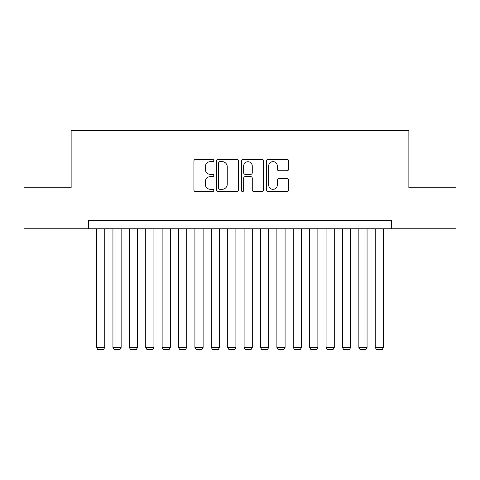 <?xml version="1.0" encoding="UTF-8"?>
<svg xmlns="http://www.w3.org/2000/svg" width="480" height="480" viewBox="0 0 480 480"><rect width="100%" height="100%" fill="white"/><g stroke="black" fill="none" stroke-linecap="round" stroke-linejoin="round"><path stroke-width="0.72" d="M213.768 160.518A1.128 1.128 0 0 0 212.64 159.396L195.546 159.396A1.608 1.608 0 0 0 193.938 161.004L193.938 189.972A1.608 1.608 0 0 0 195.546 191.58L212.64 191.58A1.128 1.128 0 0 0 213.768 190.452A1.128 1.128 0 0 0 212.64 189.324L210.432 189.324A5.148 5.148 0 0 1 205.278 184.176L205.278 181.764A5.148 5.148 0 0 1 210.432 176.616L212.64 176.616A1.128 1.128 0 0 0 213.768 175.488A1.128 1.128 0 0 0 212.64 174.36L210.432 174.36A5.148 5.148 0 0 1 205.278 169.212L205.278 166.794A5.148 5.148 0 0 1 210.432 161.646L212.64 161.646A1.128 1.128 0 0 0 213.768 160.518M287.028 170.742A1.608 1.608 0 0 0 288.642 169.128L288.642 161.004A1.608 1.608 0 0 0 287.028 159.396L268.044 159.396A1.608 1.608 0 0 0 266.43 161.004L266.43 189.972A1.608 1.608 0 0 0 268.044 191.58L287.028 191.58A1.608 1.608 0 0 0 288.642 189.972L288.642 180.156A1.608 1.608 0 0 0 287.028 178.542L278.904 178.542A1.608 1.608 0 0 0 277.296 180.156L277.296 185.022A4.302 4.302 0 0 1 272.988 189.324A4.302 4.302 0 0 1 268.686 185.022L268.686 165.954A4.302 4.302 0 0 1 272.988 161.646A4.302 4.302 0 0 1 277.296 165.954L277.296 169.128A1.608 1.608 0 0 0 278.904 170.742L287.028 170.742M88.35 228.768L24 228.768L24 187.782L71.136 187.782L71.136 130.404L408.864 130.404L408.864 187.782L456 187.782L456 228.768L391.65 228.768L391.65 220.572L88.35 220.572L88.35 228.768L391.65 228.768M238.59 161.004A1.608 1.608 0 0 0 236.982 159.396L217.992 159.396A1.608 1.608 0 0 0 216.384 161.004L216.384 189.972A1.608 1.608 0 0 0 217.992 191.58L236.982 191.58A1.608 1.608 0 0 0 238.59 189.972L238.59 161.004M243.018 159.396L262.008 159.396A1.608 1.608 0 0 1 263.616 161.004L263.616 189.972A1.608 1.608 0 0 1 262.008 191.58L253.878 191.58A1.608 1.608 0 0 1 252.27 189.972L252.27 178.224A1.608 1.608 0 0 0 250.662 176.616L245.268 176.616A1.608 1.608 0 0 0 243.66 178.224L243.66 190.452A1.128 1.128 0 0 1 242.532 191.58A1.128 1.128 0 0 1 241.41 190.452L241.41 161.004A1.608 1.608 0 0 1 243.018 159.396M219.762 161.646A1.128 1.128 0 0 0 218.64 162.774L218.64 188.202A1.128 1.128 0 0 0 219.762 189.324L222.096 189.324A5.148 5.148 0 0 0 227.244 184.176L227.244 166.794A5.148 5.148 0 0 0 222.096 161.646L219.762 161.646M252.27 166.032A4.302 4.302 0 0 0 247.968 161.73A4.302 4.302 0 0 0 243.66 166.032L243.66 172.752A1.608 1.608 0 0 0 245.268 174.36L250.662 174.36A1.608 1.608 0 0 0 252.27 172.752L252.27 166.032M104.742 228.768L104.742 347.466L96.546 347.466L96.546 228.768M104.742 347.466L103.512 349.596L97.776 349.596L96.546 347.466M121.14 228.768L121.14 347.466L112.944 347.466L112.944 228.768M121.14 347.466L119.91 349.596L114.168 349.596L112.944 347.466M137.532 228.768L137.532 347.466L129.336 347.466L129.336 228.768M137.532 347.466L136.302 349.596L130.566 349.596L129.336 347.466M153.93 228.768L153.93 347.466L145.728 347.466L145.728 228.768M153.93 347.466L152.7 349.596L146.958 349.596L145.728 347.466M170.322 228.768L170.322 347.466L162.126 347.466L162.126 228.768M170.322 347.466L169.092 349.596L163.356 349.596L162.126 347.466M186.72 228.768L186.72 347.466L178.518 347.466L178.518 228.768M186.72 347.466L185.49 349.596L179.748 349.596L178.518 347.466M203.112 228.768L203.112 347.466L194.916 347.466L194.916 228.768M203.112 347.466L201.882 349.596L196.146 349.596L194.916 347.466M219.504 228.768L219.504 347.466L211.308 347.466L211.308 228.768M219.504 347.466L218.28 349.596L212.538 349.596L211.308 347.466M235.902 228.768L235.902 347.466L227.706 347.466L227.706 228.768M235.902 347.466L234.672 349.596L228.936 349.596L227.706 347.466M252.294 228.768L252.294 347.466L244.098 347.466L244.098 228.768M252.294 347.466L251.064 349.596L245.328 349.596L244.098 347.466M268.692 228.768L268.692 347.466L260.496 347.466L260.496 228.768M268.692 347.466L267.462 349.596L261.72 349.596L260.496 347.466M285.084 228.768L285.084 347.466L276.888 347.466L276.888 228.768M285.084 347.466L283.854 349.596L278.118 349.596L276.888 347.466M301.482 228.768L301.482 347.466L293.28 347.466L293.28 228.768M301.482 347.466L300.252 349.596L294.51 349.596L293.28 347.466M317.874 228.768L317.874 347.466L309.678 347.466L309.678 228.768M317.874 347.466L316.644 349.596L310.908 349.596L309.678 347.466M334.272 228.768L334.272 347.466L326.07 347.466L326.07 228.768M334.272 347.466L333.042 349.596L327.3 349.596L326.07 347.466M350.664 228.768L350.664 347.466L342.468 347.466L342.468 228.768M350.664 347.466L349.434 349.596L343.698 349.596L342.468 347.466M367.056 228.768L367.056 347.466L358.86 347.466L358.86 228.768M367.056 347.466L365.832 349.596L360.09 349.596L358.86 347.466M383.454 228.768L383.454 347.466L375.258 347.466L375.258 228.768M383.454 347.466L382.224 349.596L376.488 349.596L375.258 347.466"/></g></svg>
